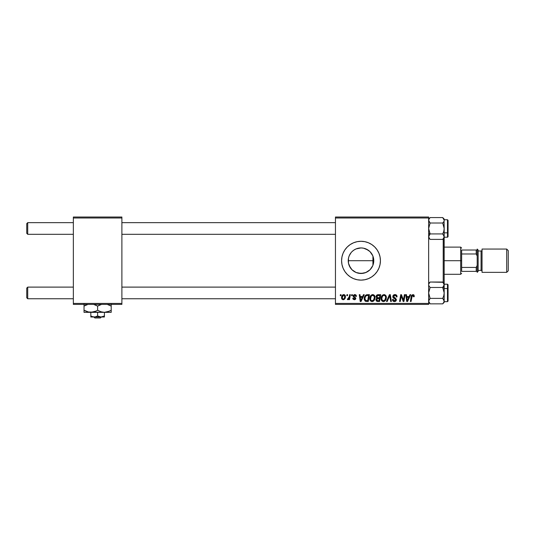 <?xml version="1.0" encoding="UTF-8"?>
<svg xmlns="http://www.w3.org/2000/svg" width="535" height="535" viewBox="0 0 535 535"><rect width="100%" height="100%" fill="white"/><g stroke="black" fill="none" stroke-linecap="round" stroke-linejoin="round"><path stroke-width="0.8" d="M363.292 273.271L358.457 273.224L356.069 272.489L361.005 273.479A12.773 12.773 0 0 1 348.231 260.705A12.773 12.773 0 0 1 361.005 247.932L356.056 248.922M352.899 270.576L353.709 271.191M351.154 268.844L352.097 269.861M349.816 266.871L348.486 263.24L348.486 258.151L348.486 263.24L350.398 267.828M350.398 253.583L349.837 254.506M373.55 258.285L373.537 263.2L372.808 265.594L370.039 269.74L365.893 272.509L361.005 273.479L358.51 273.231L356.116 272.509L351.97 269.74L349.201 265.594L348.472 263.2L348.472 258.211L349.201 255.817L351.147 252.573M353.655 250.253L352.886 250.841M360.991 241.292A19.414 19.414 0 0 0 344.868 249.912L347.275 246.976L350.218 244.562L353.575 242.77L357.219 241.659L361.005 241.292L364.79 241.659L368.434 242.77L371.792 244.562L374.734 246.976L377.148 249.919L378.94 253.276L380.044 256.914L380.418 260.705L380.044 264.491L378.94 268.135L377.148 271.492L374.734 274.435L371.792 276.849L368.434 278.641L364.79 279.745L361.005 280.119A19.414 19.414 0 0 1 341.591 260.705A19.414 19.414 0 0 1 361.005 241.292A19.414 19.414 0 0 1 380.418 260.705A19.414 19.414 0 0 1 361.005 280.119L357.219 279.745L353.575 278.641A19.414 19.414 0 0 0 360.991 280.119M344.854 249.925A19.414 19.414 0 0 0 343.069 253.269M344.868 271.499A19.414 19.414 0 0 0 353.568 278.641L350.218 276.849L347.275 274.435L344.861 271.492L343.069 268.135L341.959 264.491L341.591 260.705L341.959 256.914L343.069 253.276A19.414 19.414 0 0 0 344.854 271.486M335.452 217.023L428.649 217.023L428.649 217.992L335.452 217.992L335.452 303.419L428.649 303.419L428.649 217.023L335.452 217.023L335.452 217.992L335.452 217.023M369.785 298.537L370.187 296.55L371.457 294.979L373.263 294.651L374.587 295.654L375.048 297.012L374.874 299.118L373.263 301.292L371.865 301.553L370.875 301.165L370.059 300.115L369.785 298.537C369.738 300.262 370.521 301.272 372.133 301.566L374.146 300.536L375.082 297.534C375.088 295.855 374.313 294.879 372.748 294.591C370.755 295.066 369.772 296.383 369.785 298.537M363.466 294.685L362.63 296.537L363.466 294.685L364.228 294.685L361.071 301.479L360.209 301.479L359.279 294.685L359.988 294.685L360.215 296.537L362.63 296.537L360.215 296.537L359.988 294.685L359.279 294.685L360.209 301.479L361.071 301.479L364.228 294.685L363.466 294.685L364.228 294.685L361.071 301.479L360.209 301.479L359.279 294.685L359.988 294.685M414.264 296.089L412.873 294.591L414.09 295.246L414.197 296.711L413.488 296.798L413.127 295.447L412.244 295.641L411.081 301.479L410.365 301.479L411.502 295.494L412.873 294.591L411.208 296.497L410.365 301.479L411.081 301.479L411.896 296.664L412.826 295.387L413.488 296.798L414.197 296.711L414.264 296.089L414.197 296.711L413.488 296.798L413.374 295.628M392.817 296.591L393.446 295.126L395.171 294.598L396.569 295.206L397.05 296.892L396.348 296.978L396.121 295.895L395.265 295.414L393.633 296.042L393.753 297.179L396.234 299.118L396.221 300.489L395.512 301.312L394.054 301.539L392.777 300.717L392.463 299.446L393.171 299.379L393.379 300.249L394.215 300.75L395.124 300.643L395.639 299.914L395.378 299.199L393.252 297.888L392.817 296.591L395.639 299.807L394.469 300.77L393.171 299.379L392.463 299.593C392.556 300.83 393.218 301.493 394.449 301.566C395.626 301.526 396.261 300.924 396.348 299.76L395.546 298.276L393.526 296.524L394.904 295.387L396.167 295.975L396.348 296.978L397.05 296.892C397.077 295.434 396.375 294.671 394.95 294.591C393.653 294.651 392.944 295.313 392.817 296.591L392.817 296.591M387.226 301.479L386.464 301.479L389.433 294.685L390.336 294.685L391.379 301.479L390.664 301.479L389.774 295.654L387.226 301.479L386.464 301.479L387.226 301.479L389.774 295.654L390.664 301.479L391.379 301.479L390.336 294.685L389.433 294.685L390.336 294.685L391.379 301.479L390.664 301.479M381.08 298.537L381.482 296.55L382.752 294.979L384.558 294.651L385.882 295.654L386.344 297.012L386.17 299.118L384.558 301.292L383.16 301.553L382.171 301.165L381.361 300.115L381.08 298.537C381.034 300.262 381.816 301.272 383.428 301.566L385.441 300.536L386.377 297.534C386.384 295.855 385.608 294.879 384.043 294.591C382.057 295.066 381.067 296.383 381.08 298.537L381.08 298.537M340.233 295.654L340.394 294.685L341.103 294.685L340.955 295.654L340.233 295.654L340.955 295.654L341.103 294.685L340.394 294.685L341.103 294.685L340.955 295.654L340.233 295.654L340.394 294.685L340.233 295.654M343.069 253.276L344.861 249.919M377.804 294.691L378.004 294.685C376.787 294.838 376.132 295.541 376.052 296.798L377.228 294.845L380.726 294.685L379.576 301.479L377.128 301.426L376.172 300.757L376.011 299.326L376.894 298.169L376.052 296.798L376.894 298.169L375.958 299.827L376.894 301.365L379.576 301.479L380.726 294.685L378.004 294.685L380.726 294.685L379.576 301.479L377.128 301.426M409.97 294.685L409.135 296.537L409.97 294.685L410.74 294.685L407.583 301.479L406.714 301.479L405.784 294.685L406.493 294.685L406.72 296.537L409.135 296.537L406.72 296.537L406.493 294.685L405.784 294.685L406.714 301.479L407.583 301.479L410.74 294.685L409.97 294.685L410.74 294.685L407.583 301.479L406.714 301.479L405.784 294.685L406.493 294.685M403.644 298.831L404.373 294.685L403.644 298.831L404.373 294.685L405.082 294.685L403.925 301.479L403.176 301.479L401.237 295.708L400.287 301.479L399.571 301.479L400.722 294.685L401.464 294.685L403.423 300.436L403.644 298.831L403.423 300.436L401.464 294.685L400.722 294.685L399.571 301.479L400.287 301.479L401.237 295.708L403.176 301.479L403.925 301.479L405.082 294.685L404.373 294.685L405.082 294.685L403.925 301.479L403.176 301.479M356.457 296.27L354.772 294.591L355.434 294.691L356.183 295.24L356.457 296.357L355.748 296.443L355.006 295.24L353.882 295.641L353.956 296.397L355.835 298.182L355.414 299.332L354.203 299.707L353.1 299.219L352.752 298.209L353.454 298.122L354.391 299.092L355.1 298.109L353.307 296.731L353.24 295.427L354.772 294.591L353.107 296.022L355.133 298.416L354.391 299.092L353.454 298.122L352.752 298.209L354.357 299.714L355.842 298.303L353.809 295.969L354.738 295.213L355.748 296.443L356.457 296.27L355.742 296.216M364.495 296.978L366.328 294.845L369.431 294.685L368.281 301.479L365.525 301.319L364.382 299.928L364.495 296.978L366.328 294.845C364.883 295.681 364.181 296.965 364.221 298.697L365.719 301.386L368.281 301.479L369.431 294.685L367.418 294.685L369.431 294.685L368.281 301.479L365.719 301.386M341.544 297.647L342.581 295.026L343.744 294.591L345.015 295.193L345.316 297.627L344.212 299.419L342.474 299.546L341.544 297.647C341.511 298.844 342.059 299.533 343.189 299.714C344.747 299.339 345.49 298.289 345.423 296.564C345.423 295.4 344.861 294.745 343.744 294.591C342.233 294.972 341.497 295.989 341.544 297.647L341.544 297.834M346.76 295.654L346.927 294.685L347.63 294.685L347.483 295.654L346.76 295.654L347.483 295.654L347.63 294.685L346.927 294.685L347.63 294.685L347.483 295.654L346.76 295.654L346.927 294.685L346.76 295.654M349.148 297.346L349.649 294.685L350.365 294.685L349.529 299.627L348.813 299.627L348.994 298.604L348.238 299.58L347.369 299.533L347.65 298.757L348.693 298.45L349.288 296.657L347.369 299.533L347.85 299.714L348.994 298.604L348.813 299.627L349.529 299.627L350.365 294.685L349.649 294.685L350.365 294.685L349.529 299.627L348.813 299.627M351.528 295.654L351.689 294.685L352.398 294.685L352.251 295.654L351.528 295.654L352.251 295.654L352.398 294.685L351.689 294.685L352.398 294.685L352.251 295.654L351.528 295.654L351.689 294.685L351.528 295.654M335.452 304.388L428.649 304.388L428.649 217.992L335.452 217.992L335.452 304.388L335.452 303.419L428.649 303.419L428.649 304.388L335.452 304.388M371.818 253.898L372.661 255.476M372.855 255.937L373.41 257.663M370.367 252.012L371.41 253.296M366.187 249.029L369.912 251.55M368.187 250.139L366.642 249.243M363.88 248.26L365.519 248.755M356.684 248.681L361.005 247.932L363.298 248.14M353.876 250.106L356.116 248.902L361.005 247.932L363.499 248.173L368.1 250.079L370.039 251.671L372.808 255.817L373.537 258.211L373.55 263.126M355.507 249.17L356.056 248.929M353.909 250.079L352.003 251.637M350.412 253.557L350.746 253.088M348.479 258.184L349.215 255.79M350.739 268.309L350.418 267.854M356.089 272.496L355.561 272.262M365.519 272.656L363.88 273.151M369.912 269.861L366.194 272.382M362.964 248.079L361.005 247.932A12.773 12.773 0 0 1 373.778 260.705A12.773 12.773 0 0 1 361.005 273.479L364.863 272.883L368.187 271.272M371.41 268.109L370.367 269.399M372.661 265.935L371.812 267.513M373.537 263.18L373.778 260.705L372.928 256.111L372.928 265.3L373.564 263.053L372.855 265.474M73.349 217.023L121.886 217.023L121.886 217.992L73.349 217.992L73.349 303.419L121.886 303.419L121.886 217.023L73.349 217.023L73.349 217.992L73.349 217.023M73.349 304.388L121.886 304.388L121.886 217.992L73.349 217.992L73.349 304.388L73.349 303.419L121.886 303.419L121.886 304.388L73.349 304.388M361.011 280.119A19.414 19.414 0 0 0 374.734 246.976A19.414 19.414 0 0 0 361.011 241.292M369.752 251.397L369.043 250.775M372.821 255.844L371.651 253.637M371.611 253.59L371.036 252.794M369.043 270.63L369.759 270.014M362.957 273.332L363.466 273.238M376.185 298.844L376.8 298.122M376.085 296.39L376.192 296.009M376.219 295.942L376.74 295.173M376.887 295.052L377.222 294.852M377.235 294.845L377.603 294.725M377.302 295.728L379.877 295.474L379.489 297.768L377.991 297.768L376.754 296.811L376.854 296.296M376.767 296.617L378.205 295.48L376.974 296.056L376.814 297.226M377.075 300.583L377.784 300.683L376.667 299.794L376.907 300.463M376.968 298.938L379.355 298.563L379.001 300.683L377.784 300.683L379.001 300.683L379.355 298.563L377.055 298.844L376.841 300.382M376.754 296.811L377.168 297.634M377.021 297.534L379.489 297.768L379.877 295.474L377.603 295.581M377.556 295.601L377.142 295.848M378.553 295.474L377.857 295.514M378.205 298.563L377.603 298.61M377.376 300.663L377.784 300.683M386.063 296.009L386.344 297.005M386.17 299.112L385.768 300.068M381.615 300.59L381.355 300.108M381.194 299.6L381.107 299.072M381.121 297.861L381.254 297.186M385.467 298.938L385.668 297.5L384.886 300.015L383.448 300.77L384.137 300.616M381.796 298.349L382.171 300.061L383.448 300.77C382.311 300.55 381.756 299.827 381.783 298.617L381.836 299.212M382.431 296.337L381.783 298.617C381.743 296.918 382.478 295.842 383.99 295.387L383.481 295.474M384.565 295.501L383.99 295.387C385.12 295.601 385.675 296.303 385.668 297.5L385.367 296.236L384.578 295.507M384.585 300.322L385.501 298.831M385.093 299.747L384.558 300.349M383.722 295.414L382.819 295.882M382.993 295.741L382.077 297.039M389.935 296.985L389.875 296.544M389.774 295.654L389.493 296.337M389.433 294.685L386.464 301.479L389.433 294.685M395.405 294.624L395.887 294.745M396.83 295.621L396.957 296.002M397.003 296.243L397.05 296.892L396.348 296.978M395.265 295.414L394.656 295.4M393.533 296.357L393.753 297.179M394.435 297.641L395.131 298.015M394.696 297.781L395.546 298.276M396.234 299.118L396.335 299.52M396.321 300.128L396.221 300.483M396.047 300.824L395.579 301.272M394.817 301.539L395.258 301.432M394.054 301.539L393.686 301.446M393.272 301.238L393.673 301.446M393.018 301.018L392.603 300.362M392.463 299.593L393.171 299.379M393.379 300.249L393.974 300.697M394.221 300.75L394.897 300.724M395.499 300.316L395.378 299.199L394.629 298.744M395.639 299.914L395.378 299.199M393.004 297.5L392.837 296.898M392.897 295.989L393.439 295.133M413.515 296.651L412.719 295.394M413.488 296.798L413.555 296.209L413.488 296.798M411.896 296.664L411.081 301.479L410.365 301.479L411.241 296.323M411.281 296.149L411.676 295.193M413.575 294.738L413.923 295.006M407.068 299.038L406.821 297.326L408.747 297.326L407.249 300.737L408.747 297.326L406.821 297.326L407.175 299.888M407.115 299.399L407.155 299.734M407.175 299.881L407.215 300.309M402.253 298.918L402.079 298.45M401.725 297.447L401.845 297.781M400.976 297.493L400.287 301.479L399.571 301.479L400.722 294.685L401.464 294.685L402.882 298.59M355.708 295.995L355.273 295.34M354.872 295.22L354.397 295.253M354.738 295.213L353.809 295.969L354.11 296.544M353.809 295.969L354.631 296.865L354.03 296.477M355.574 299.152L355.186 299.506M355.006 299.593L354.645 299.694M352.752 298.209L353.474 298.309M353.474 298.316L353.668 298.784M354.163 299.072L354.638 299.058M355.12 298.55L354.391 299.092L355.066 298.015L353.461 296.925L353.107 296.022L353.461 296.925M355.133 298.416L354.484 297.574L355.133 298.416M353.227 295.447L354.424 294.618M360.557 299.038L360.316 297.326L362.242 297.326L360.737 300.737L362.242 297.326L360.316 297.326L360.71 300.309M360.61 299.399L360.65 299.734M365.525 301.319L365.004 300.984M364.288 299.52L364.241 299.112L364.288 299.52M366.462 294.805L366.863 294.718M367.15 295.501L368.582 295.474L367.699 300.683L366 300.63M365.198 300.035L365.786 300.57L364.93 298.737L365.218 300.061M364.957 298.216L365.385 296.724L364.93 298.737C364.883 296.738 365.8 295.648 367.672 295.474L367.331 295.487M367.411 295.48L366.027 295.902M365.552 300.436L367.699 300.683L368.582 295.474L367.672 295.474M365.806 296.109L365.459 296.591M365.392 296.711L365.773 296.143M374.647 295.768L375.048 297.005M370.32 300.59L370.066 300.115M369.899 299.607L369.812 299.085M372.407 294.618L372.072 294.691M373.791 299.747L372.567 300.717L373.965 299.46L374.373 297.5L373.59 300.015L371.965 300.757L372.835 300.616M371.136 296.337L370.574 299.366L371.123 300.349L372.153 300.77C371.016 300.55 370.461 299.827 370.487 298.617L370.541 299.212M370.615 297.547L370.487 298.617C370.447 296.918 371.183 295.842 372.694 295.387L372.186 295.474M373.269 295.501L372.694 295.387C373.818 295.601 374.38 296.303 374.373 297.5L373.845 295.935L372.561 295.394M372.427 295.414L371.524 295.882M371.698 295.741L370.775 297.039M343.945 294.604L344.614 294.838M345.309 297.634L345.209 297.988M345.155 298.149L344.928 298.624M344.921 298.63L344.145 299.466M343.724 299.64L343.323 299.707M341.618 298.376L341.557 298.015M341.577 297.065L341.765 296.256M342.025 295.701L342.581 295.026M343.202 294.685L342.761 294.899M342.868 299.011L342.253 297.453L343.53 295.24M342.4 296.657L342.52 296.31M344.306 298.349L344.721 296.637C344.787 297.881 344.286 298.704 343.223 299.092L343.323 299.085M343.416 299.072L344.072 298.677M342.34 296.878L342.353 298.39M343.978 295.246L344.721 296.637L343.978 295.246L342.788 295.801M348.238 299.58L348.573 299.266M347.369 299.533L347.85 299.714L347.369 299.533L347.65 298.757L348.158 298.891M348.466 298.711L348.82 298.249M348.94 297.995L349.094 297.527M349.649 294.685L349.288 296.657M377.543 297.741L377.991 297.768M385.581 298.503L385.668 297.5M385.581 296.751L385.454 296.403M384.364 295.434L383.856 295.394M381.91 297.547L381.816 298.075M366.983 295.521L366.642 295.594M365.178 297.199L365.037 297.701M372.153 300.77L372.567 300.717M374.279 298.503L374.353 297.126M374.286 296.751L374.159 296.403M344.54 297.801L344.64 297.42M344.701 297.032L344.714 296.397M343.035 295.514L342.681 295.969M27.72 287.108L26.75 288.077L26.75 297.788L27.72 298.757L27.72 287.108L27.72 298.757L73.349 298.757L27.72 298.757L26.75 297.788L26.75 288.077L27.72 287.108L73.349 287.108L27.72 287.108M121.886 298.757L335.452 298.757L121.886 298.757M335.452 287.108L121.886 287.108L335.452 287.108M27.72 222.654L26.75 223.623L26.75 233.327L27.72 234.297L27.72 222.654L27.72 234.297L73.349 234.297L27.72 234.297L26.75 233.327L26.75 223.623L27.72 222.654L73.349 222.654L27.72 222.654M335.452 222.654L121.886 222.654L335.452 222.654M121.886 234.297L335.452 234.297L121.886 234.297M428.649 302.382L430.107 303.847L442.719 303.847L430.107 303.847L428.649 301.118L430.107 298.39L428.649 292.933L430.107 287.476L442.719 287.476L444.177 292.933L444.177 288.211L442.719 287.476L444.177 292.933L443.776 295.735L442.719 298.39L430.107 298.39L429.057 299.707L430.107 298.39L442.719 298.39L444.177 301.118L443.776 299.714L444.07 301.834L442.719 303.847L443.769 302.529M429.358 299.252L428.756 300.409M448.062 301.044L448.062 288.86L447.481 288.566L447.481 301.626M444.177 301.666L442.719 303.847L444.177 302.382L444.177 301.666L447.481 301.673L447.481 288.566L444.177 288.566L447.481 288.566L447.481 284.199L448.062 284.78L448.062 301.018M428.756 284.038L430.107 282.025L442.719 282.025L444.177 284.754L442.719 287.476L430.107 287.476L428.756 285.463M443.181 286.981L444.077 285.456L442.719 287.476L444.177 288.211L444.07 235.948L443.769 235.253L444.077 237.366L442.719 239.386L443.769 238.062L442.719 239.386L430.107 239.386L442.719 239.386L444.177 237.928L444.177 228.478L443.776 231.274L442.719 233.929L444.177 236.657L444.07 221.008M442.98 282.293L430.107 282.025L428.649 283.483M444.177 302.382L444.177 283.483L442.719 282.025L444.07 284.031L443.769 286.158L444.07 285.463M444.177 300.503L444.177 301.205M444.177 284.493L444.177 285.101M447.481 284.245L447.481 288.566L448.062 288.86L448.062 284.821M444.177 301.118L442.719 298.39L443.769 299.707L442.719 298.39L443.776 295.735L444.177 292.933L444.177 301.158M443.441 303.017L443.742 302.569M428.749 284.045L429.057 283.349M430.107 298.39L428.649 292.933L430.107 287.476L428.749 285.456M429.057 302.529L430.107 303.847L428.756 301.827L428.749 300.409M429.846 239.118L428.649 236.657L430.107 233.929L429.057 235.253L430.107 233.929L428.649 233.2L430.107 233.929L428.649 228.478L430.107 223.021L442.719 223.021L443.769 221.697L442.719 223.021L444.177 228.478L443.776 231.274L442.719 233.929L430.107 233.929L428.649 228.478L430.107 223.021L428.649 220.293L428.756 221.002L428.756 219.577L430.107 217.564L429.057 218.882L430.107 217.564L442.719 217.564L430.107 217.564L428.649 219.022M443.468 222.159L442.719 223.021L430.107 223.021L428.756 221.002M447.481 219.785L447.481 232.845L448.062 232.551L448.062 220.366L448.062 236.61L448.062 232.551L447.481 232.845L447.481 219.738L448.062 220.32M444.177 232.845L447.481 232.845L444.177 232.845M428.649 237.928L430.107 239.386L428.756 237.373L429.057 235.253L428.756 235.948M429.645 234.43L429.057 235.253L430.107 233.929L442.719 233.929L444.077 235.948L443.776 238.062M443.769 218.882L442.719 217.564L444.177 220.293L444.177 219.022L442.719 217.564L444.177 220.293L444.177 219.022M444.177 220.199L444.177 220.908M444.177 236.309L444.177 236.911M444.177 237.212L447.481 237.212L447.481 232.845L447.481 237.165M448.062 232.952L448.062 231.876M444.077 235.955L444.177 236.657L444.07 235.948M444.07 221.002L444.177 228.478L442.719 223.021M428.649 220.253L428.749 220.995M428.649 220.293L429.03 218.935M429.384 218.394L429.083 218.842M442.719 287.476L443.769 286.158L442.719 287.476M443.468 286.62L443.769 286.151M430.107 223.021L429.057 221.704L430.107 223.021M430.107 233.929L429.057 235.253L430.107 233.929M429.057 235.26L429.358 234.791M443.207 238.898L443.207 282.513L443.207 238.898M372.928 256.111L372.928 265.3M444.177 238.282L444.177 283.129M461.651 250.026L461.651 253.978L461.651 250.026L476.217 250.026L461.651 250.026M461.651 260.705L461.651 253.978L461.651 267.433L461.651 260.705L460.682 260.705L461.651 260.705M444.177 247.116L460.682 247.116L460.682 260.705L460.682 247.116L461.651 248.086M348.231 260.705L372.928 260.705L348.231 260.705M444.177 260.705L460.682 260.705L444.177 260.705M461.651 271.385L461.651 267.433L461.651 271.385L477.187 271.385L477.187 265.36L476.217 267.433L461.651 267.433L476.217 267.433L476.217 271.385L476.217 267.433L477.187 265.36L477.187 271.385L461.651 271.385M444.177 274.294L460.682 274.294L460.682 260.705L460.682 274.294L461.651 273.325M477.187 250.026L476.217 250.026L476.217 253.978L477.187 256.051L477.187 250.026L477.187 256.051L476.217 253.978L476.217 250.026L477.187 250.026M461.651 253.978L476.217 253.978L461.651 253.978M506.698 272.355L508.25 270.804L508.25 250.607L506.698 249.056L506.698 272.355L506.698 249.056L482.042 249.056L482.042 272.355L506.698 272.355L482.042 272.355L482.042 249.056L506.698 249.056L508.25 250.607L508.25 270.804L506.698 272.355M477.187 272.355L478.156 271.385L478.156 250.026L477.187 249.056L477.187 272.355L477.187 249.056L478.156 250.026L478.156 271.385L477.187 272.355M481.065 270.409A0.97 0.97 0 0 1 482.042 271.385A0.97 0.97 0 0 0 481.065 270.409L481.065 250.995L478.156 250.995L481.065 250.995A0.97 0.97 0 0 0 482.042 250.026A0.97 0.97 0 0 1 481.065 250.995L481.065 270.409L478.156 270.409L481.065 270.409M101.376 317.008L100.359 317.977L94.869 317.977L93.859 317.008L94.869 317.977L100.359 317.977L101.376 317.008M104.412 316.934L104.412 312.346L104.412 315.958L101.015 317.008L97.617 315.958L97.617 312.346L97.617 315.958L95.11 316.934L92.475 316.72L90.823 315.958L90.823 312.346L90.823 317.008L90.823 315.958L93.324 316.934M94.22 317.008L104.412 317.008L100.132 316.934L97.617 315.958L95.11 316.934L90.823 317.008L101.015 317.008L104.412 315.958M111.206 312.199L111.206 306.1L107.247 304.388L111.206 306.1L111.206 310.246L107.923 311.758L104.412 312.346L111.206 312.346L111.206 311.765L111.206 312.346L84.028 312.346L90.823 312.346L87.332 311.765L84.028 310.246L84.028 306.1L87.987 304.388L85.774 305.197M101.663 311.985L104.412 312.346L100.921 311.765L97.617 310.246L97.617 306.1L101.576 304.388L99.37 305.197M96.561 305.532L93.652 304.388L97.617 306.1L97.617 310.246L95.999 311.096L90.823 312.346L92.595 312.199L89.064 312.199L84.028 310.246L84.028 312.193L84.028 310.246L85.647 311.096L84.028 310.246L84.028 311.096M84.028 304.154L84.028 310.246M88.074 311.985L104.412 312.346L109.454 311.156M93.511 311.999L90.823 312.346M95.865 311.156L93.652 311.965M95.999 305.258L94.32 304.589L95.999 305.258M98.667 310.815L101.677 311.985M111.206 306.1L111.206 304.154L111.206 306.1L107.91 304.589L111.206 306.1L111.206 305.258M110.504 310.634L111.206 310.26M109.468 311.149L111.206 310.246L111.206 311.089M95.885 311.143L97.617 310.246M88.101 311.992L89.037 312.193M104.412 312.346L102.653 312.199M99.349 305.204L97.617 306.1M84.724 305.712L85.767 305.204M84.028 305.258L84.028 306.1M94.869 317.977L93.859 317.008L94.869 317.977M447.481 301.673L448.062 301.091L447.481 301.673M444.177 284.199L447.481 284.199M444.177 219.738L447.481 219.738M447.481 237.212L448.062 236.63L447.568 237.206"/></g></svg>
